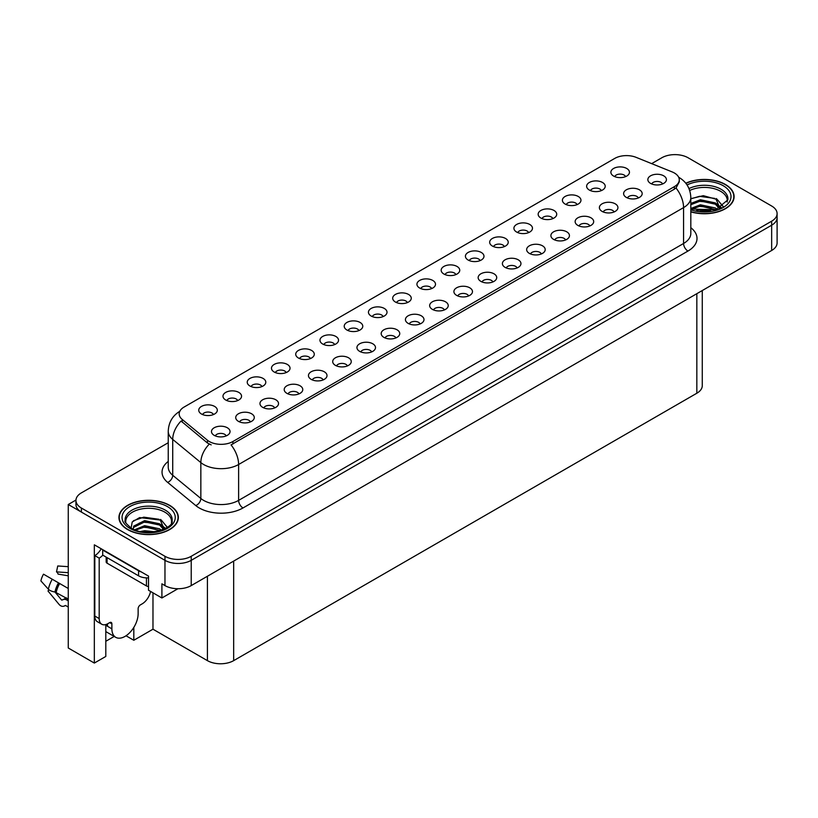 <?xml version="1.0" encoding="UTF-8"?>
<svg xmlns="http://www.w3.org/2000/svg" width="818" height="818" viewBox="0 0 818 818"><rect width="100%" height="100%" fill="white"/><g stroke="black" fill="none" stroke-linecap="round" stroke-linejoin="round"><path stroke-width="1.23" d="M310.431 358.57A5.573 3.211 0 0 0 308.938 356.996A5.573 3.211 0 0 0 303.447 356.188A5.573 3.211 0 0 0 299.572 358.57M311.566 350.431A9.284 5.358 0 0 0 299.674 349.838A9.284 5.358 0 0 0 296.597 356.495A9.284 5.358 0 0 0 298.437 358.008A9.284 5.358 0 0 0 313.406 356.495A9.284 5.358 0 0 0 311.566 350.431M625.596 176.606A5.573 3.211 0 0 0 624.103 175.042A5.573 3.211 0 0 0 618.612 174.224A5.573 3.211 0 0 0 614.727 176.606M626.731 168.477A9.284 5.358 0 0 0 614.829 167.874A9.284 5.358 0 0 0 611.762 174.541A9.284 5.358 0 0 0 613.602 176.054A9.284 5.358 0 0 0 628.572 174.541A9.284 5.358 0 0 0 626.731 168.477M614.093 211.954A5.573 3.211 0 0 0 612.59 210.39A5.573 3.211 0 0 0 607.109 209.572A5.573 3.211 0 0 0 603.224 211.954M615.218 203.815A9.284 5.358 0 0 0 603.326 203.222A9.284 5.358 0 0 0 600.248 209.878A9.284 5.358 0 0 0 602.089 211.402A9.284 5.358 0 0 0 617.058 209.878A9.284 5.358 0 0 0 615.218 203.815M334.674 344.572A5.573 3.211 0 0 0 333.182 343.008A5.573 3.211 0 0 0 327.691 342.19A5.573 3.211 0 0 0 323.816 344.572M335.809 336.433A9.284 5.358 0 0 0 323.918 335.84A9.284 5.358 0 0 0 320.84 342.497A9.284 5.358 0 0 0 322.681 344.01A9.284 5.358 0 0 0 337.65 342.497A9.284 5.358 0 0 0 335.809 336.433M541.363 253.948A5.573 3.211 0 0 0 539.86 252.373A5.573 3.211 0 0 0 534.379 251.566A5.573 3.211 0 0 0 530.493 253.948M542.487 245.809A9.284 5.358 0 0 0 530.596 245.216A9.284 5.358 0 0 0 527.518 251.872A9.284 5.358 0 0 0 529.358 253.386A9.284 5.358 0 0 0 544.328 251.872A9.284 5.358 0 0 0 542.487 245.809M480.135 260.584A5.573 3.211 0 0 0 478.642 259.02A5.573 3.211 0 0 0 473.152 258.212A5.573 3.211 0 0 0 469.266 260.584M481.27 252.455A9.284 5.358 0 0 0 469.368 251.852A9.284 5.358 0 0 0 466.301 258.519A9.284 5.358 0 0 0 468.141 260.032A9.284 5.358 0 0 0 483.111 258.519A9.284 5.358 0 0 0 481.27 252.455M395.902 337.926A5.573 3.211 0 0 0 394.399 336.362A5.573 3.211 0 0 0 388.918 335.544A5.573 3.211 0 0 0 385.033 337.926M397.027 329.787A9.284 5.358 0 0 0 385.135 329.194A9.284 5.358 0 0 0 382.057 335.85A9.284 5.358 0 0 0 383.898 337.374A9.284 5.358 0 0 0 398.867 335.85A9.284 5.358 0 0 0 397.027 329.787M552.866 218.6A5.573 3.211 0 0 0 551.373 217.036A5.573 3.211 0 0 0 545.882 216.218A5.573 3.211 0 0 0 541.997 218.6M554.001 210.461A9.284 5.358 0 0 0 542.099 209.868A9.284 5.358 0 0 0 539.031 216.525A9.284 5.358 0 0 0 540.872 218.048A9.284 5.358 0 0 0 555.841 216.525A9.284 5.358 0 0 0 554.001 210.461M468.632 295.932A5.573 3.211 0 0 0 467.129 294.368A5.573 3.211 0 0 0 461.649 293.55A5.573 3.211 0 0 0 457.763 295.932M469.757 287.803A9.284 5.358 0 0 0 457.865 287.2A9.284 5.358 0 0 0 454.788 293.866A9.284 5.358 0 0 0 456.628 295.38A9.284 5.358 0 0 0 471.597 293.866A9.284 5.358 0 0 0 469.757 287.803M504.379 246.596A5.573 3.211 0 0 0 502.886 245.022A5.573 3.211 0 0 0 497.395 244.214A5.573 3.211 0 0 0 493.51 246.596M505.514 238.457A9.284 5.358 0 0 0 493.612 237.864A9.284 5.358 0 0 0 490.544 244.521A9.284 5.358 0 0 0 492.385 246.034A9.284 5.358 0 0 0 507.354 244.521A9.284 5.358 0 0 0 505.514 238.457M420.145 323.928A5.573 3.211 0 0 0 418.642 322.364A5.573 3.211 0 0 0 413.162 321.546A5.573 3.211 0 0 0 409.276 323.928M421.27 315.789A9.284 5.358 0 0 0 409.378 315.196A9.284 5.358 0 0 0 406.301 321.852A9.284 5.358 0 0 0 408.141 323.376A9.284 5.358 0 0 0 423.111 321.852A9.284 5.358 0 0 0 421.27 315.789M577.109 204.602A5.573 3.211 0 0 0 575.616 203.038A5.573 3.211 0 0 0 570.126 202.22A5.573 3.211 0 0 0 566.24 204.602M578.244 196.463A9.284 5.358 0 0 0 566.342 195.87A9.284 5.358 0 0 0 563.275 202.527A9.284 5.358 0 0 0 565.115 204.05A9.284 5.358 0 0 0 580.085 202.527A9.284 5.358 0 0 0 578.244 196.463M492.876 281.934A5.573 3.211 0 0 0 491.373 280.369A5.573 3.211 0 0 0 485.892 279.551A5.573 3.211 0 0 0 482.006 281.934M494 273.805A9.284 5.358 0 0 0 482.109 273.202A9.284 5.358 0 0 0 479.031 279.868A9.284 5.358 0 0 0 480.872 281.382A9.284 5.358 0 0 0 495.841 279.868A9.284 5.358 0 0 0 494 273.805M237.701 400.554A5.573 3.211 0 0 0 236.208 398.99A5.573 3.211 0 0 0 230.727 398.172A5.573 3.211 0 0 0 226.842 400.554M238.836 392.425A9.284 5.358 0 0 0 226.944 391.822A9.284 5.358 0 0 0 223.866 398.489A9.284 5.358 0 0 0 225.707 400.002A9.284 5.358 0 0 0 240.676 398.489A9.284 5.358 0 0 0 238.836 392.425M358.918 330.574A5.573 3.211 0 0 0 357.425 329.01A5.573 3.211 0 0 0 351.934 328.192A5.573 3.211 0 0 0 348.059 330.574M360.053 322.435A9.284 5.358 0 0 0 348.161 321.842A9.284 5.358 0 0 0 345.084 328.499A9.284 5.358 0 0 0 346.924 330.012A9.284 5.358 0 0 0 361.893 328.499A9.284 5.358 0 0 0 360.053 322.435M250.441 421.904A5.573 3.211 0 0 0 248.948 420.34A5.573 3.211 0 0 0 243.457 419.522A5.573 3.211 0 0 0 239.572 421.904M251.566 413.765A9.284 5.358 0 0 0 239.674 413.172A9.284 5.358 0 0 0 236.596 419.828A9.284 5.358 0 0 0 238.437 421.352A9.284 5.358 0 0 0 253.416 419.828A9.284 5.358 0 0 0 251.566 413.765M431.648 288.58A5.573 3.211 0 0 0 430.156 287.016A5.573 3.211 0 0 0 424.665 286.198A5.573 3.211 0 0 0 420.779 288.58M432.783 280.451A9.284 5.358 0 0 0 420.881 279.848A9.284 5.358 0 0 0 417.814 286.515A9.284 5.358 0 0 0 419.654 288.028A9.284 5.358 0 0 0 434.624 286.515A9.284 5.358 0 0 0 432.783 280.451M298.928 393.908A5.573 3.211 0 0 0 297.435 392.343A5.573 3.211 0 0 0 291.944 391.525A5.573 3.211 0 0 0 288.059 393.908M300.053 385.779A9.284 5.358 0 0 0 288.161 385.176A9.284 5.358 0 0 0 285.083 391.842A9.284 5.358 0 0 0 286.924 393.356A9.284 5.358 0 0 0 301.903 391.842A9.284 5.358 0 0 0 300.053 385.779M371.658 351.924A5.573 3.211 0 0 0 370.165 350.36A5.573 3.211 0 0 0 364.675 349.542A5.573 3.211 0 0 0 360.789 351.924M372.783 343.785A9.284 5.358 0 0 0 360.891 343.192A9.284 5.358 0 0 0 357.814 349.848A9.284 5.358 0 0 0 359.654 351.362A9.284 5.358 0 0 0 374.624 349.848A9.284 5.358 0 0 0 372.783 343.785M455.892 274.582A5.573 3.211 0 0 0 454.399 273.018A5.573 3.211 0 0 0 448.908 272.2A5.573 3.211 0 0 0 445.023 274.582M457.027 266.453A9.284 5.358 0 0 0 445.125 265.85A9.284 5.358 0 0 0 442.057 272.517A9.284 5.358 0 0 0 443.898 274.03A9.284 5.358 0 0 0 458.867 272.517A9.284 5.358 0 0 0 457.027 266.453M323.171 379.91A5.573 3.211 0 0 0 321.678 378.345A5.573 3.211 0 0 0 316.188 377.538A5.573 3.211 0 0 0 312.302 379.91M324.296 371.781A9.284 5.358 0 0 0 312.404 371.178A9.284 5.358 0 0 0 309.327 377.844A9.284 5.358 0 0 0 311.167 379.358A9.284 5.358 0 0 0 326.137 377.844A9.284 5.358 0 0 0 324.296 371.781M528.622 232.598A5.573 3.211 0 0 0 527.129 231.034A5.573 3.211 0 0 0 521.639 230.216A5.573 3.211 0 0 0 517.753 232.598M529.757 224.459A9.284 5.358 0 0 0 517.855 223.866A9.284 5.358 0 0 0 514.788 230.523A9.284 5.358 0 0 0 516.628 232.036A9.284 5.358 0 0 0 531.598 230.523A9.284 5.358 0 0 0 529.757 224.459M444.389 309.93A5.573 3.211 0 0 0 442.886 308.366A5.573 3.211 0 0 0 437.405 307.548A5.573 3.211 0 0 0 433.52 309.93M445.513 301.801A9.284 5.358 0 0 0 433.622 301.198A9.284 5.358 0 0 0 430.544 307.865A9.284 5.358 0 0 0 432.385 309.378A9.284 5.358 0 0 0 447.354 307.865A9.284 5.358 0 0 0 445.513 301.801M383.161 316.576A5.573 3.211 0 0 0 381.669 315.012A5.573 3.211 0 0 0 376.178 314.194A5.573 3.211 0 0 0 372.302 316.576M384.296 308.437A9.284 5.358 0 0 0 372.394 307.844A9.284 5.358 0 0 0 369.327 314.501A9.284 5.358 0 0 0 371.167 316.024A9.284 5.358 0 0 0 386.137 314.501A9.284 5.358 0 0 0 384.296 308.437M638.326 197.956A5.573 3.211 0 0 0 636.833 196.392A5.573 3.211 0 0 0 631.353 195.574A5.573 3.211 0 0 0 627.467 197.956M639.461 189.827A9.284 5.358 0 0 0 627.57 189.224A9.284 5.358 0 0 0 624.492 195.891A9.284 5.358 0 0 0 626.332 197.404A9.284 5.358 0 0 0 641.302 195.891A9.284 5.358 0 0 0 639.461 189.827M347.415 365.922A5.573 3.211 0 0 0 345.922 364.347A5.573 3.211 0 0 0 340.431 363.54A5.573 3.211 0 0 0 336.546 365.922M348.54 357.783A9.284 5.358 0 0 0 336.648 357.19A9.284 5.358 0 0 0 333.57 363.846A9.284 5.358 0 0 0 335.411 365.36A9.284 5.358 0 0 0 350.38 363.846A9.284 5.358 0 0 0 348.54 357.783M213.457 414.552A5.573 3.211 0 0 0 211.964 412.988A5.573 3.211 0 0 0 206.484 412.17A5.573 3.211 0 0 0 202.598 414.552M214.592 406.413A9.284 5.358 0 0 0 202.7 405.82A9.284 5.358 0 0 0 199.623 412.476A9.284 5.358 0 0 0 201.463 414A9.284 5.358 0 0 0 216.433 412.476A9.284 5.358 0 0 0 214.592 406.413M286.188 372.558A5.573 3.211 0 0 0 284.695 370.994A5.573 3.211 0 0 0 279.214 370.186A5.573 3.211 0 0 0 275.329 372.558M287.322 364.429A9.284 5.358 0 0 0 275.431 363.826A9.284 5.358 0 0 0 272.353 370.493A9.284 5.358 0 0 0 274.194 372.006A9.284 5.358 0 0 0 289.163 370.493A9.284 5.358 0 0 0 287.322 364.429M226.197 435.902A5.573 3.211 0 0 0 224.705 434.338A5.573 3.211 0 0 0 219.214 433.52A5.573 3.211 0 0 0 215.328 435.902M227.322 427.763A9.284 5.358 0 0 0 215.431 427.17A9.284 5.358 0 0 0 212.353 433.826A9.284 5.358 0 0 0 214.193 435.35A9.284 5.358 0 0 0 229.173 433.826A9.284 5.358 0 0 0 227.322 427.763M662.57 183.958A5.573 3.211 0 0 0 661.077 182.394A5.573 3.211 0 0 0 655.596 181.576A5.573 3.211 0 0 0 651.711 183.958M663.705 175.829A9.284 5.358 0 0 0 651.813 175.226A9.284 5.358 0 0 0 648.735 181.893A9.284 5.358 0 0 0 650.576 183.406A9.284 5.358 0 0 0 665.545 181.893A9.284 5.358 0 0 0 663.705 175.829M407.405 302.578A5.573 3.211 0 0 0 405.912 301.014A5.573 3.211 0 0 0 400.421 300.196A5.573 3.211 0 0 0 396.546 302.578M408.54 294.439A9.284 5.358 0 0 0 396.638 293.846A9.284 5.358 0 0 0 393.57 300.503A9.284 5.358 0 0 0 395.411 302.026A9.284 5.358 0 0 0 410.38 300.503A9.284 5.358 0 0 0 408.54 294.439M274.684 407.906A5.573 3.211 0 0 0 273.192 406.341A5.573 3.211 0 0 0 267.701 405.524A5.573 3.211 0 0 0 263.815 407.906M275.809 399.777A9.284 5.358 0 0 0 263.917 399.174A9.284 5.358 0 0 0 260.84 405.84A9.284 5.358 0 0 0 262.68 407.354A9.284 5.358 0 0 0 277.66 405.84A9.284 5.358 0 0 0 275.809 399.777M601.353 190.604A5.573 3.211 0 0 0 599.86 189.04A5.573 3.211 0 0 0 594.369 188.222A5.573 3.211 0 0 0 590.484 190.604M602.488 182.465A9.284 5.358 0 0 0 590.586 181.872A9.284 5.358 0 0 0 587.518 188.539A9.284 5.358 0 0 0 589.359 190.052A9.284 5.358 0 0 0 604.328 188.539A9.284 5.358 0 0 0 602.488 182.465M517.119 267.946A5.573 3.211 0 0 0 515.616 266.371A5.573 3.211 0 0 0 510.135 265.564A5.573 3.211 0 0 0 506.25 267.946M518.244 259.807A9.284 5.358 0 0 0 506.352 259.204A9.284 5.358 0 0 0 503.274 265.87A9.284 5.358 0 0 0 505.115 267.384A9.284 5.358 0 0 0 520.084 265.87A9.284 5.358 0 0 0 518.244 259.807M261.944 386.556A5.573 3.211 0 0 0 260.451 384.992A5.573 3.211 0 0 0 254.971 384.174A5.573 3.211 0 0 0 251.085 386.556M263.079 378.427A9.284 5.358 0 0 0 251.187 377.824A9.284 5.358 0 0 0 248.11 384.491A9.284 5.358 0 0 0 249.95 386.004A9.284 5.358 0 0 0 264.92 384.491A9.284 5.358 0 0 0 263.079 378.427M589.85 225.952A5.573 3.211 0 0 0 588.346 224.388A5.573 3.211 0 0 0 582.866 223.57A5.573 3.211 0 0 0 578.98 225.952M590.974 217.813A9.284 5.358 0 0 0 579.083 217.22A9.284 5.358 0 0 0 576.005 223.876A9.284 5.358 0 0 0 577.845 225.4A9.284 5.358 0 0 0 592.815 223.876A9.284 5.358 0 0 0 590.974 217.813M565.606 239.95A5.573 3.211 0 0 0 564.103 238.386A5.573 3.211 0 0 0 558.622 237.568A5.573 3.211 0 0 0 554.737 239.95M566.731 231.811A9.284 5.358 0 0 0 554.839 231.218A9.284 5.358 0 0 0 551.761 237.874A9.284 5.358 0 0 0 553.602 239.388A9.284 5.358 0 0 0 568.571 237.874A9.284 5.358 0 0 0 566.731 231.811M674.38 172.997A16.708 9.642 0 0 0 672.151 171.913L636.118 157.353A16.708 9.642 0 0 0 614.717 158.426L184.07 407.067A16.708 9.642 0 0 0 179.173 413.888A16.708 9.642 0 0 0 182.189 419.419L207.424 440.227A16.708 9.642 0 0 0 232.925 441.515L674.38 186.637A16.708 9.642 0 0 0 679.277 179.817A16.708 9.642 0 0 0 674.38 172.997M675.658 154.633L674.247 154.633M75.962 500.054L68.262 504.501L164.97 560.33A18.569 10.716 0 0 0 191.228 560.33L771.66 225.216A18.569 10.716 0 0 0 777.1 217.639A18.569 10.716 0 0 1 771.66 225.216L191.228 560.33A18.569 10.716 0 0 1 164.97 560.33L81.381 512.078A18.569 10.716 0 0 1 75.951 504.501L75.951 500.452A18.569 10.716 0 0 0 81.381 508.029L164.97 556.291A18.569 10.716 0 0 0 191.228 556.291L771.66 221.177A18.569 10.716 0 0 0 777.1 213.6A18.569 10.716 0 0 0 771.66 206.013L688.081 157.762A18.569 10.716 0 0 0 661.823 157.762L651.66 163.631M105.808 624.553L105.808 656.445L94.336 663.061L94.336 544.819L148.518 576.097L148.518 590.248L161.903 597.978L161.903 583.827L164.97 585.596A18.569 10.716 0 0 0 191.228 585.596L771.66 250.482A18.569 10.716 0 0 0 777.1 242.905L777.1 213.6M177.915 588.735L161.903 597.978M94.336 663.061L68.262 647.999L68.262 504.501M702.273 290.543L702.273 385.656A18.569 10.716 180 0 1 696.834 393.233L233.672 660.637A18.569 10.716 180 0 1 207.414 660.637L152.976 629.206L152.976 592.825M152.976 629.206L133.815 640.269L133.815 627.426M126.023 635.78L133.815 640.269M105.808 641.281L114.193 636.435M690.821 211.852A29.704 17.147 0 0 0 734.104 196.596A29.704 17.147 0 0 0 725.402 184.469A29.704 17.147 0 0 0 685.791 183.222M169.653 505.33A29.704 17.147 0 0 0 137.281 501.608A29.704 17.147 0 0 0 118.937 517.457A29.704 17.147 0 0 0 127.639 529.583A29.704 17.147 0 0 0 160.011 533.305A29.704 17.147 0 0 0 178.355 517.457A29.704 17.147 0 0 0 169.653 505.33M679.277 179.817L679.277 181.862L676.005 187.987L674.38 189.152L231.044 444.88A21.657 12.505 60 0 1 238.621 464.501A24.755 14.295 180 0 1 203.61 464.501A24.755 14.295 180 0 1 200.839 462.589L172.721 439.409A24.755 14.295 180 0 1 168.242 431.219L168.242 467.088A24.755 14.295 0 0 0 172.721 475.289L200.839 498.469A24.755 14.295 0 0 0 203.61 500.381A24.755 14.295 0 0 0 238.621 500.381L683.572 243.488A24.755 14.295 0 0 0 690.821 233.375L690.821 197.506A24.755 14.295 180 0 1 683.572 207.608A21.657 12.505 -120 0 0 676.005 187.987M211.177 444.88L207.424 442.978L181.075 421.035A21.657 14.489 129.5 0 0 172.721 439.409L172.721 475.289A6.186 4.141 -50.5 0 1 167.649 482.395A30.941 17.863 180 0 1 168.242 461.424M168.242 442.732L81.381 492.876A18.569 10.716 0 0 0 75.951 500.452M48.875 589.696L48.017 591.025L58.957 604.277A6.81 4.816 -105 0 0 63.671 606.24A6.81 4.816 -105 0 0 64.663 605.801L65.532 605.473L68.262 607.048M68.262 600.852L66.667 599.942A6.81 4.816 -105 0 0 63.661 599.451A6.81 4.816 -105 0 0 62.669 599.891L61.636 600.085L54.97 591.997A6.81 2.781 -168.4 0 1 48.374 589.216L40.9 580.903A14.233 8.221 120 0 1 43.507 574.185L68.262 588.479M111.882 623.878L109.694 622.61A3.098 1.789 -60 0 1 111.248 622.457A3.098 1.789 -60 0 1 111.882 623.878L111.882 628.827A18.569 10.716 120 0 0 115.737 637.324A18.569 10.716 120 0 0 125.011 636.404A18.569 10.716 120 0 0 138.14 613.664L138.14 608.715A3.098 1.789 -60 0 1 140.328 604.931L142.076 603.919A12.372 7.147 -60 0 0 150.563 591.424M107.506 625.79L107.506 623.858M107.076 626.046A18.569 10.716 -60 0 1 107.178 624.022M68.262 599.195L54.959 591.997A19.397 11.196 120 0 1 58.507 582.856M68.262 575.811L58.058 574.093A8.487 4.898 120 0 0 56.503 571.884L68.262 572.672M68.262 566.669L57.741 565.974L56.503 571.884M109.694 622.61L107.945 623.623A12.372 7.147 -60 0 1 101.759 624.236L97.383 621.711A12.372 7.147 -60 0 1 94.816 616.046L94.816 555.606A12.372 7.147 120 0 0 101.187 548.766M102.792 555.166A12.372 7.147 -60 0 1 99.193 558.132L94.816 555.606M101.759 624.236A12.372 7.147 -60 0 1 99.193 618.572L99.193 558.132M141.381 571.976A12.372 7.147 180 0 1 138.579 570.77L102.7 550.054A12.372 7.147 0 0 0 103.068 549.86M138.579 570.77L138.579 575.821A12.372 7.147 0 0 0 148.518 577.876M102.7 550.054L102.7 555.105L138.579 575.821M689.717 190.492A22.894 13.221 180 0 1 720.597 191.289A22.894 13.221 180 0 1 727.161 202.066M719.922 208.222L716.036 199.183L703.306 195.676L690.821 198.672M685.924 183.396A29.397 16.974 180 0 1 725.188 184.592A29.397 16.974 180 0 1 733.797 196.596A29.397 16.974 180 0 1 690.821 211.647M696.404 210.625L700.402 209.858L710.781 210.911M700.034 211.167L707.089 211.31M690.821 208.498L700.402 204.807L715.341 207.966L717.141 209.347M691.404 209.255L700.402 206.075L716.047 209.715M690.821 203.447L700.402 199.756L715.341 202.915L719.687 208.334M690.821 204.704L700.402 201.023L715.341 204.173L719.308 208.498M690.821 198.846L699.533 196.31L714.738 198.406M716.108 199.05L717.713 199.96L723 206.473M695.014 202.24L699.533 201.361L711.619 202.353M718.03 205.216L720.924 207.721M695.014 207.291L699.533 206.412L711.619 207.404M701.65 211.3L705.576 211.371M716.394 198.569L723.112 206.392M716.251 203.549L721.282 207.527M125.88 522.937A22.894 13.221 180 0 1 138.743 509.583A22.894 13.221 180 0 1 164.837 512.15A22.894 13.221 180 0 1 171.412 522.937M164.162 529.082L160.277 520.043L139.633 517.579L132.209 521.976L131.136 528.029M169.428 505.452A29.397 16.974 180 0 1 178.038 517.457A29.397 16.974 180 0 1 159.899 533.142A29.397 16.974 180 0 1 127.864 529.461A29.397 16.974 180 0 1 119.254 517.457A29.397 16.974 180 0 1 137.393 501.782A29.397 16.974 180 0 1 169.428 505.452M140.645 531.485L144.643 530.729L155.021 531.772M144.275 532.027L151.34 532.17M134.684 529.757L144.643 525.677L159.582 528.827L161.381 530.217M135.645 530.125L144.643 526.935L160.287 530.575M133.283 529.154L133.702 526.097L144.643 520.616L159.582 523.776L163.927 529.195M133.222 528.837L133.702 527.354L144.643 521.884L159.582 525.033L163.549 529.369M106.166 557.109L106.166 561.925A3.098 1.789 0 0 0 107.076 563.183L146.453 585.923A3.098 1.789 0 0 0 148.518 586.445M133.406 520.739L143.774 517.17L158.978 519.277M160.348 519.921L161.954 520.831L167.24 527.334M139.264 523.101L143.774 522.221L155.86 523.213M162.271 526.086L165.164 528.581M139.264 528.152L143.774 527.283L155.86 528.275M145.89 532.16L149.827 532.242M160.635 519.43L167.353 527.252M160.492 524.41L165.533 528.387M771.66 250.482L771.66 221.177M191.228 585.596L191.228 556.291M164.97 585.596L164.97 556.291M233.672 660.637L233.672 561.087M696.834 393.233L696.834 293.682M207.414 660.637L207.414 576.25M182.189 419.419L182.189 422.17M207.424 440.227L207.424 442.978M232.925 441.515L232.925 444.031M674.38 186.637L674.38 189.152M242.997 507.958A6.186 3.569 60 0 1 238.621 500.381L238.621 464.501L683.572 207.608L683.572 243.488A6.186 3.569 60 0 0 687.948 251.065L242.997 507.958A30.941 17.863 180 0 1 199.234 507.958A30.941 17.863 180 0 1 195.768 505.575L167.649 482.395M209.275 444.123A21.657 14.489 129.5 0 0 200.839 462.589L200.839 498.469A6.186 4.141 -50.5 0 1 195.768 505.575M690.821 227.711A30.941 17.863 180 0 1 687.948 251.065M81.381 508.029L81.381 512.078M111.882 628.827L107.506 626.302M59.653 583.51A18.569 10.716 120 0 0 56.248 592.263M66.667 599.942A12.372 7.147 120 0 0 68.262 599.338M65.348 598.756A14.642 8.456 120 0 0 66.37 598.101M61.636 600.085A15.43 8.906 120 0 0 65.982 597.886M52.25 579.236A21.166 12.219 120 0 0 48.374 589.216M64.663 605.801A19.397 11.196 120 0 0 65.593 605.504M59.223 583.265A18.773 10.838 120 0 0 55.788 592.12M99.193 618.572L94.816 616.046M689.001 188.59A23.528 13.589 180 0 1 721.047 189.255A23.528 13.589 180 0 1 727.877 199.837L715.893 209.756L690.821 209.04M687.048 184.95A26.616 15.368 180 0 1 723.224 185.727A26.616 15.368 180 0 1 725.413 206.024A26.616 15.368 180 0 1 690.821 209.807M125.174 520.708A23.528 13.589 180 0 1 138.866 507.375A23.528 13.589 180 0 1 165.287 510.125A23.528 13.589 180 0 1 172.117 520.708C174.265 528.653 145.062 537.61 131.371 528.172C126.095 523.735 124.029 521.24 125.174 520.708M167.465 506.598A26.616 15.368 180 0 1 167.465 528.326A26.616 15.368 180 0 1 129.827 528.326A26.616 15.368 180 0 1 129.827 506.598A26.616 15.368 180 0 1 167.465 506.598M146.453 585.923L146.453 577.897M107.076 563.183L107.076 557.631M690.821 197.506C690.402 188.6 686.496 181.923 679.083 177.486L678.674 177.25M179.98 411.188C172.578 415.636 168.661 422.313 168.242 431.219M115.737 637.324L105.808 631.598M66.616 597.927L63.661 599.451M65.685 605.555L63.671 606.24M733.797 196.596L733.797 199.06M178.038 517.457L178.038 519.931M119.254 517.457L119.254 519.931"/></g></svg>

